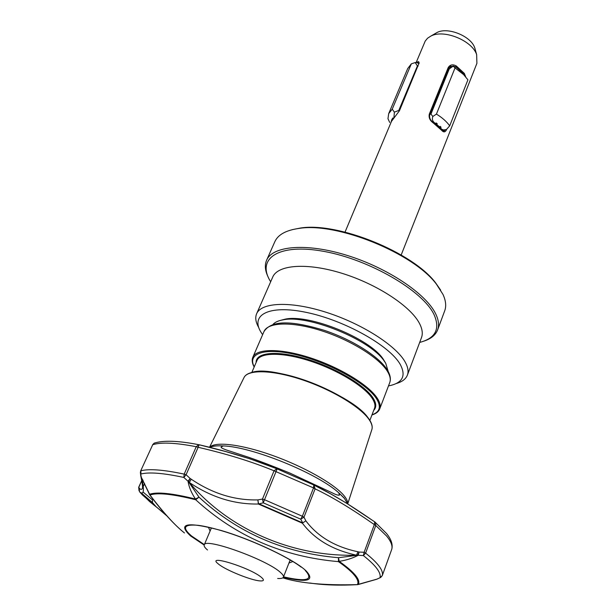 <?xml version="1.0" encoding="UTF-8"?>
<svg xmlns="http://www.w3.org/2000/svg" width="616" height="616" viewBox="0 0 616 616"><rect width="100%" height="100%" fill="white"/><g stroke="black" fill="none" stroke-linecap="round" stroke-linejoin="round"><path stroke-width="0.92" d="M401.178 254.986L476.907 63.325L476.645 54.608C472.156 40.548 443.874 29.067 430.923 36.044L427.543 38.23L425.225 41.064L416.17 62.493M268.484 277.7C265.111 271.14 264.472 265.35 266.559 260.329L274.813 241.749C277.97 234.657 286.055 230.215 299.076 228.405C336.929 222.091 413.475 253.176 436.413 284.168L442.981 294.41C445.838 300.623 446.423 306.067 444.729 310.749L437.653 329.799C435.681 334.942 431.162 338.7 424.077 341.064M266.559 260.329C272.495 245.745 306.468 242.696 347.139 255.401C387.787 267.975 426.195 293.886 435.697 313.867C438.638 319.966 439.293 325.271 437.653 329.799M270.678 281.751C255.871 258.728 278.27 242.889 324.07 251.428C369.731 259.652 423.123 290.952 434.118 314.738C440.325 328.998 435.512 338.23 419.688 342.427M258.766 327.604C255.717 322.322 254.993 317.725 256.595 313.829C261.238 302.24 290.575 300.901 326.126 312.281C361.646 323.562 395.88 345.43 405.066 361.861C407.969 366.99 408.747 371.394 407.407 375.067C405.867 379.048 402.125 381.874 396.188 383.545M262.639 334.657L261.846 333.518C249.149 315.276 268.168 304.281 306.529 312.435C344.752 320.343 389.905 345.776 400.285 364.495C406.137 375.606 402.733 382.636 390.067 385.585L388.496 385.893M207.5 549.972C204.889 547.77 203.796 546.099 204.204 544.967C204.427 537.129 267.567 559.844 280.665 572.634C282.875 574.605 283.791 576.106 283.422 577.13C282.96 578.247 281.035 578.693 277.662 578.462M218.526 564.102L218.31 563.925C205.013 553.615 250.774 567.844 261.592 577.523C264.403 580.003 263.918 581.134 260.137 580.911C251.405 580.495 225.541 570.046 218.526 564.102M391.776 549.226L391.784 549.21C392.715 545.822 391.006 541.449 386.64 536.059L375.783 525.494L365.611 553.145L363.378 555.578L364.133 552.275L359.12 552.052L357.65 555.247L356.495 555.178C332.771 550.073 314.745 539.416 302.425 523.223L258.366 504.019C234.326 504.473 211.319 497.289 189.335 482.474C228.759 529.567 293.262 557.18 356.495 555.178L357.958 551.767L359.12 552.052L358.219 555.285C352.66 558.212 346.315 560.237 339.2 561.353L338.423 561.623C283.114 556.833 235.551 536.213 195.711 499.753L195.48 499.037C191.437 493.008 188.958 487.079 188.034 481.25L183.845 477.446L184.184 474.12L196.234 446.716C175.652 442.727 161.146 442.057 152.722 444.706L140.679 470.909L140.371 472.557L141.318 477.315L149.981 495.018C163.679 512.989 175.16 525.633 184.43 532.94M191.214 479.179L189.335 482.474L188.034 481.25L190.113 478.47L191.214 479.179C212.443 493.57 234.657 500.477 257.873 499.899L258.497 503.611L302.733 522.899L300.739 519.18L302.371 516.247L313.521 487.911L274.043 470.801C251.959 461.684 226.657 453.853 198.136 447.293L186.094 474.728L190.113 478.47L188.481 481.658L198.991 497.158C237.845 532.979 284.346 553.153 338.492 557.696L357.65 555.247L363.378 555.578C375.737 565.373 381.281 572.734 380.01 577.677L382.297 575.59L391.784 549.202L382.297 575.59C383.629 570.562 378.07 563.078 365.611 553.145L364.133 552.275L374.328 524.609C351.628 508.754 331.893 496.835 315.107 488.858L313.521 487.911L313.806 484.977L276.815 468.753L274.043 470.801L262.47 499.06L257.873 499.899L258.366 504.019L263.255 502.825L262.47 499.06L264.48 499.707L302.371 516.247L303.981 517.178L305.852 520.828C317.694 536.598 335.065 546.908 357.958 551.767M364.302 582.667L376.561 579.271L380.711 577.438L382.297 575.598M290.837 560.337L289.905 560.598M292.808 561.523L288.935 563.078M210.095 531.015L208.408 527.204M204.35 544.629L191.699 536.082C181.658 527.581 183.861 523.993 198.29 525.332C204.273 526.11 211.881 527.858 221.09 530.568M305.274 570.508C313.921 580.003 306.676 582.112 283.545 576.83M313.89 485.023C330.7 493.147 350.134 504.874 372.195 520.197M155.286 442.812L154.123 443.181C163.34 440.178 178.17 440.679 198.614 444.675L196.234 446.716L198.136 447.293L199.137 444.76C227.82 451.428 253.507 459.336 276.199 468.491M143.112 480.503L141.811 478.409C144.475 490.69 143.79 495.226 139.763 492.007L149.834 501.763L165.111 514.044M282.821 577.839C299.792 583.244 324.647 585.5 357.38 584.623L376.776 579.232L380.341 577.608M385.785 363.355L383.052 358.866C369.4 338.292 309.194 313.837 285.231 319.142L280.326 320.42M388.226 371.54L385.708 363.224L384.091 360.837C370.039 339.655 307.769 314.368 283.106 319.835C278.247 320.659 274.836 322.237 272.857 324.57M141.757 480.757L138.831 487.21L139.339 488.38C140.818 489.643 141.834 489.666 142.396 488.434L142.396 488.434C142.358 488.095 143.266 488.203 141.064 477.315M142.381 481.142L141.973 478.678M211.134 528.567L210.649 527.735M143.051 492.038L152.46 499.93L152.468 502.587L155.424 505.913L142.489 495.01L139.809 492.045M139.039 490.69L138.9 487.372M313.86 485.008L315.107 488.858L303.981 517.178L300.739 519.18L263.255 502.825L277.154 468.876L250.019 458.866L225.71 451.551L199.084 444.76M302.733 522.899L305.852 520.828L302.733 522.899M141.726 480.603L138.685 487.302L139 490.528M139.455 491.607L139.339 488.38L139.455 491.607M374.713 521.86L375.437 522.453L375.783 525.494L374.328 524.609L374.697 521.844M186.094 474.728L183.845 477.446C163.448 473.065 149.157 471.918 140.972 473.997L140.848 470.793C149.118 468.63 163.563 469.738 184.184 474.12L186.094 474.728M140.425 472.98L140.741 475.806L141.811 478.409L140.949 476.861M149.18 494.047L149.981 495.018C157.373 492.43 172.619 494.009 195.711 499.753L198.991 497.158L195.48 499.037C172.226 493.262 156.88 491.691 149.442 494.302L140.81 476.361M376.707 579.263L358.243 584.53C360.861 579.956 354.508 572.233 339.2 561.353L338.492 557.696L338.423 561.623C344.49 565.85 349.164 569.661 352.444 573.049C357.295 578.139 358.943 581.997 357.38 584.623L358.304 584.53M375.229 579.564L376.045 579.41M152.545 444.837L154.123 443.181L152.722 444.706L140.679 470.909M277.177 468.861L313.929 485.062L331.1 494.117L346.231 503.002L374.89 521.975L386.502 533.456C391.152 539.162 392.931 544.359 391.83 549.064L391.892 548.817M292.2 229.668L300.369 228.051C337.722 221.822 413.097 252.429 435.735 283.014L440.663 290.144M440.971 128.96L443.605 129.976L446.438 129.529L449.695 125.841L467.921 79.818L463.632 74.628L455.039 67.914L436.428 114.099L432.832 116.486C431.924 118.988 432.424 121.044 434.334 122.653L433.872 122.8M449.695 125.841C446.615 121.537 442.196 117.625 436.428 114.099M393.909 118.064L394.379 112.151L392.246 109.163L411.334 63.841L407.692 68.576L388.688 113.629L387.965 118.703L389.705 122.445M392.246 109.163L388.688 113.629M463.363 73.712L456.572 67.421L453.253 66.028L455.039 67.914M453.207 66.081L449.249 68.938L430.969 114.052L432.832 116.486M435.135 123.693L435.589 123.546L434.334 122.653M435.589 123.546L436.174 122.946L437.252 123.778L436.667 124.378L439.601 126.95L440.186 126.357L441.064 127.25L440.471 127.843L441.372 128.836M394.379 112.151L398.791 110.449L399.453 110.734M418.056 66.235L417.409 65.951L398.791 110.449M417.409 65.951L415.199 62.562L416.578 62.539L419.026 63.617M411.334 63.841L415.199 62.562M391.599 121.082L391.406 120.69L391.222 121.437M391.907 120.482L391.661 119.966L392.099 120.159M392.276 119.889L391.976 119.273L391.661 119.966M393.724 117.979L393.147 118.649L392.808 117.956L392.6 119.458M435.843 124.224L437.252 123.778M436.22 124.517L436.667 124.378M439.177 127.089L439.601 126.95M439.755 127.658L441.064 127.25M440.063 127.966L440.471 127.843M392.361 118.603L393.062 118.903M474.99 48.518L474.743 47.794C471.009 36.136 447.801 26.711 437.06 32.494L435.15 33.595M433.364 122.461L433.325 122.992C429.906 120.551 428.567 117.594 429.313 114.114L448.178 67.629C450.042 64.634 452.752 64.079 456.302 65.966L464.341 73.419L463.725 74.112L455.802 66.774L450.635 66.297L448.594 68.353L429.745 114.822C429.121 117.849 430.33 120.397 433.364 122.461L441.58 129.676L444.228 130.9L445.222 129.899M419.065 63.371L418.688 62.778L417.471 62.932M456.302 65.966L455.671 66.828M441.58 129.676L441.664 130.315L433.325 122.992M446.669 129.437C445.36 132.348 443.689 132.64 441.664 130.315M464.341 73.419L465.681 76.846M417.047 62.339C418.31 61.254 418.995 61.469 419.103 62.978L399.438 110.772L391.468 121.383L345.029 232.109M256.595 313.829L272.711 277.115C277.731 264.688 307.091 262.393 342.226 273.389C377.346 284.276 410.857 306.429 419.558 323.593C422.307 328.944 422.961 333.595 421.521 337.537L421.483 337.653M204.173 545.052L190.652 535.989C176.877 523.284 186.964 521.429 220.921 530.414C252.868 539.685 295.087 559.929 306.244 571.04C315.069 580.788 307.446 582.867 283.368 577.254M263.995 331.531C272.195 318.788 295.719 321.729 324.309 330.345C352.629 339.786 379.495 356.78 387.533 370.324C390.282 374.936 391.021 379.025 389.751 382.59C390.875 379.533 390.136 375.837 387.533 371.51C379.471 357.996 350.851 340.094 321.467 330.73C292.053 321.29 267.744 322.099 263.995 331.531L252.814 357.311C251.69 360.075 252.136 363.317 254.169 367.02M347.67 503.557C347.809 501.37 346.569 498.706 343.936 495.549C334.326 483.899 303.703 466.52 272.318 455.363C240.918 444.159 214.661 441.172 209.632 447.401M347.832 504.011L344.39 498.375L338.785 492.831C317.24 473.203 252.175 446.785 223.238 445.915C217.04 445.568 212.489 446.069 209.586 447.424M371.795 429.752L371.895 429.437C372.688 426.749 371.756 423.469 369.115 419.596C360.583 406.983 331.608 389.551 302.002 379.718C272.372 369.816 247.925 369.307 244.036 377.523L209.479 447.378M369.87 420.374L374.528 408.231C375.521 405.536 374.736 402.233 372.18 398.313C364.333 386.209 337.445 369.854 310.087 360.999C282.705 352.075 260.237 352.252 256.98 360.506L251.867 372.349M373.704 410.379C376.661 407.392 376.415 403.226 372.988 397.874C364.687 384.969 334.835 367.367 305.967 358.82C277.046 350.173 255.686 352.314 256.11 362.516M389.751 382.59L379.741 408.847C380.804 405.952 379.98 402.417 377.285 398.229C368.93 385.154 339.893 367.421 310.279 357.827C280.634 348.156 256.341 348.387 252.814 357.311M372.018 414.776C379.91 412.05 381.396 406.675 376.484 398.668C367.121 383.83 330.492 363.263 298.136 355.201C265.681 346.97 246.739 353.06 254.246 366.836M139.193 488.049L138.708 487.456M368.745 418.903C355.116 395.541 272.026 363.171 250.804 372.834M152.468 502.587L141.187 492.892M449.249 68.938L448.202 69.323M429.922 114.391L430.969 114.052M448.178 67.629L448.594 68.353M429.745 114.822L429.313 114.114M407.407 375.067L421.521 337.537M204.204 544.967L211.411 527.92M301.185 567.12C286.94 556.133 249.503 538.838 221.313 530.63M209.833 447.462C211.496 446.13 215.962 445.607 223.238 445.915L221.098 447.093C220.875 447.932 224.216 449.403 231.131 451.52L249.334 457.519C260.476 461.376 273.974 466.551 289.828 473.057L331.862 492.669C335.489 494.586 338.015 495.41 339.431 495.148L338.785 492.831L344.121 497.974M244.036 377.523C248.125 368.961 272.411 369.454 301.994 379.264C331.554 389.05 360.514 406.429 369.1 419.18C371.802 423.169 372.734 426.588 371.895 429.437L347.755 503.773M379.741 408.847C378.64 411.673 376.045 413.706 371.949 414.961M285.231 319.142L283.106 319.835M383.052 358.866L384.091 360.837M141.149 492.877L142.489 495.01L166.651 515.731M143.258 486.525L144.614 483.529M138.993 490.459L138.685 487.302M362.94 583.052L375.629 579.54M357.496 584.653C339.377 585.639 323.469 585.092 309.763 583.013M184.461 532.971C174.189 524.678 162.578 511.95 149.642 494.779M283.422 577.13L290.159 559.944M300.369 228.051L299.076 228.405M435.735 283.014L436.413 284.168M461.238 71.364L463.632 74.628M442.642 130.7L445.399 129.845M449.025 67.575L453.253 66.028M444.228 130.9L443.82 131.023M437.06 32.494L430.923 36.044M474.743 47.794L476.645 54.608"/></g></svg>
